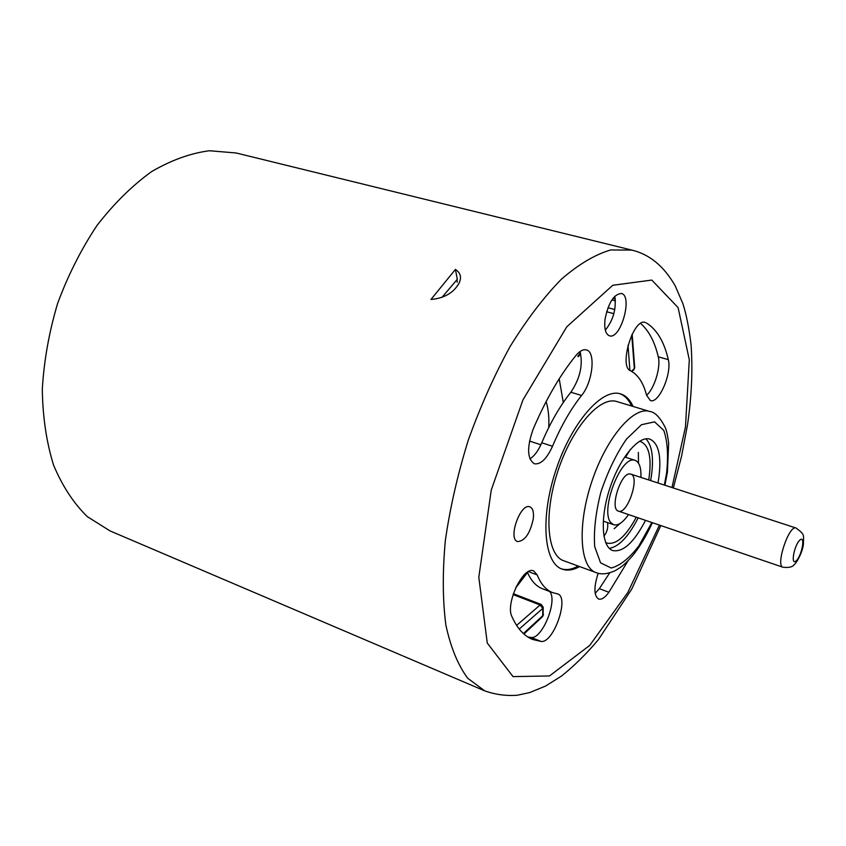 <?xml version="1.0" encoding="UTF-8"?>
<svg xmlns="http://www.w3.org/2000/svg" width="846" height="846" viewBox="0 0 846 846"><rect width="100%" height="100%" fill="white"/><g stroke="black" fill="none" stroke-linecap="round" stroke-linejoin="round"><path stroke-width="1.27" d="M657.966 482.971L658.78 478.127C661.635 456.206 658.685 443.219 649.918 439.159C638.783 435.288 620.002 457.601 610.029 487.74C599.899 517.837 601.517 546.95 612.747 550.556C623.132 552.491 634.045 542.423 645.498 520.353M595.996 572.573L563.711 560.75C546.918 555.262 543.576 513.575 558.096 470.418C572.404 427.188 600.1 395.865 616.829 401.554L649.749 411.484C633.612 405.953 606.286 437.89 591.798 481.66C577.099 525.366 579.774 567.306 595.996 572.573C600.956 574.688 607.174 574.138 614.651 570.923C620.668 567.412 623.164 566.27 632.628 555.706C639.544 547.193 646.143 536.195 652.425 522.712M631.602 406.017C628.726 399.619 624.803 395.516 619.832 393.686M561.384 568.84C566.46 570.363 572.065 569.443 578.199 566.059M595.172 593.353L599.317 588.679L609.712 572.848M598.175 573.239C593.733 587.135 593.871 595.732 598.577 599.021C601.559 599.888 605.006 597.625 608.898 592.242L628.049 560.792M541.059 641.437L532.705 639.491C524.086 636.044 517.139 628.388 511.872 616.501C505.157 603.579 523.494 565.53 533.678 570.955L537.199 574.92C540.943 584.216 546.104 590.127 552.671 592.634L557.704 593.934C569.696 597.244 553.495 643.563 541.059 641.437L531.066 637.44L527.862 636.996M527.375 572.234C531.161 580.864 536.227 586.384 542.572 588.795L552.671 592.634M552.501 446.265C561.035 426.088 570.722 409.157 581.562 395.473C592.708 382.36 596.07 351.767 586.352 349.906C583.201 349.123 579.753 350.963 575.989 355.426C560.052 375 545.765 399.619 533.117 429.292C526.762 447.354 527.164 458.849 534.312 463.767C540.668 464.74 546.738 458.902 552.501 446.265L541.768 442.775C550.291 422.683 559.989 405.837 570.87 392.237C580.145 378.299 583.19 364.732 580.007 351.555M646.249 322.876C656.803 329.358 664.152 341.604 668.298 359.635C672.126 373.382 658.78 404.081 650.415 400.56L646.577 395.294C643.415 382.878 638.032 374.683 630.45 370.717C618.574 366.424 633.421 317.8 645.223 322.442L644.123 322.294M640.623 323.447C648.808 330.606 654.688 341.731 658.273 356.811C661.012 366.974 654.434 388.6 646.577 395.283M650.616 480.57L651.42 475.748C653.873 457.506 652.023 445.208 645.879 438.841M609.332 548.377C619.018 546.664 628.641 536.48 638.18 517.858M401.987 655.544L110.033 530.907L87.286 516.62C73.613 503.233 62.371 486.069 53.573 465.131C46.477 442.278 42.723 417.025 42.3 389.361C43.939 360.893 49.047 332.235 57.623 303.418C68.071 275.225 81.195 249.242 96.983 225.491C113.935 203.632 132.103 185.697 151.487 171.675C171.104 160.222 190.403 153.242 209.374 150.747L236.14 152.978L631.782 250.078L610.653 249.961C595.098 254.53 578.643 264.301 561.289 279.296C543.767 297.242 526.698 319.661 510.096 346.543C494.191 375.539 480.232 406.831 468.198 440.417C457.644 474.5 450.019 507.917 445.324 540.647C442.458 572.108 442.638 600.279 445.884 625.162C450.759 647.571 458.046 665.263 467.743 678.259L484.705 690.854L402.865 655.914M455.423 269.419L430.952 299.484C444.087 298.278 453.403 292.938 458.902 283.484C461.842 277.583 460.679 272.888 455.423 269.419L457.316 279.307M457.231 279.402L441.929 297.411M605.027 319.312C608.369 302.826 613.794 294.207 621.334 293.456C633.157 295.624 620.689 339.944 609.458 335.809C605.556 334.191 604.076 328.692 605.027 319.312M533.329 518.524C533.953 512.063 532.811 508.171 529.903 506.839C520.533 502.503 507.579 538.955 517.572 541.577C524.932 541.038 530.188 533.35 533.329 518.524M633.062 406.45C630.048 399.746 625.881 395.547 620.573 393.887C602.257 387.68 571.801 422.08 556.034 469.731C540.023 517.297 543.724 563.098 562.104 569.125C567.349 570.987 573.186 570.141 579.626 566.577M549.477 591.417C558.233 599.624 542.318 639.523 531.066 637.44M614.809 296.237C616.448 308.875 613.287 320.179 605.313 330.162M529.934 458.934C534.461 455.941 538.416 450.558 541.768 442.775M633.739 369.966L634.722 367.767L632.163 334.181M516.599 625.406L540.086 604.996L542.783 608.401L543.238 607.343L541.239 604.478L513.374 593.733M523.399 633.559L543.047 615.412L543.238 607.343M523.441 575.64L527.693 572.964M648.723 479.957C651.959 458.511 649.347 445.747 640.898 441.686L639.343 441.358M605.609 542.434L607.047 543.111C616.258 544.94 625.998 536.301 636.287 517.213M640.908 477.408C641.289 467.764 639.365 462.085 635.145 460.351L634.066 460.129C620.266 456.745 600.036 510.825 610.801 522.532L613.657 524.732C618.077 525.884 623.026 522.49 628.504 514.558M630.08 473.961C620.89 472.142 609.289 509.155 618.426 511.111C627.436 515.077 640.359 476.34 630.778 474.098L630.08 473.961M546.114 401.628C548.367 408.851 549.244 417.49 548.758 427.526M559.206 378.839L563.299 402.485M664.353 485.054L666.574 473.147C668.488 455.455 667.547 441.2 663.761 430.371L654.561 421.858L641.49 424.713L626.537 439.011C616.374 453.794 607.83 471.455 600.914 491.991C595.669 512.655 593.596 530.876 594.696 546.632L600.565 562.833L611.161 568.015C620.002 565.784 629.244 558.392 638.889 545.85L651.854 522.521M599.317 588.679L608.898 592.242M528.433 571.621L537.199 574.92M570.87 392.237L581.562 395.473M658.273 356.811L668.298 359.635M671.978 487.539L685.461 427.04L689.3 359.783L678.101 307.616L651.79 280.068L612.747 285.282L566.799 326.799L522.976 399.83L491.262 490.024L478.804 577.247L487.275 643.055L513.014 676.62L549.477 675.954L589.736 645.392L627.901 592.348L659.446 525.102M607.967 307.711L614.799 309.541M613.868 313.686L606.624 311.73M628.007 345.242L629.9 370.389M631.518 371.288L634.341 368.528L631.75 335.016M516.293 586.542L525.694 574.286M513.099 594.579L540.086 604.996L541.239 604.478M543.502 614.355L542.72 616.459L542.783 608.401L519.222 629.054M615.454 300.859L611.891 299.918M577.807 356.335L580.419 352.719M630.778 474.098L796.075 528.031C789.022 524.562 775.264 565.784 782.984 567.254L618.426 511.111M796.075 560.94C801.733 556.182 805.699 535.137 799.999 539.96C794.278 544.665 790.312 566.027 796.075 560.94M457.2 282.204L457.052 277.89M673.342 487.994L681.58 456.153L687.544 424.597C691.679 396.055 692.842 369.364 691.045 344.523C689.004 327.867 686.286 314.247 682.891 303.651L675.224 285.885C663.983 266.215 649.506 254.286 631.782 250.078M484.705 690.854C495.407 694.608 506.246 696.068 517.223 695.253L529.808 692.546L545.575 686.043L561.258 676.218C574.127 666.014 586.532 653.799 598.46 639.555L631.729 589.133L660.811 525.567M664.924 485.244L667.42 472.11L668.647 443.177C667.737 435.616 666.542 430.254 665.062 427.093C659.901 417.215 654.793 412.013 649.749 411.484M632.057 371.606L634.722 367.767M515.563 588.118L526.561 573.725M578.442 356.631L580.663 353.565M542.72 616.459L523.917 634.024M615.306 299.008L612.959 298.384M635.145 460.351L625.331 457.2M613.657 524.732L603.473 521.199M625.543 457.274L630.397 449.353M603.917 536.174C607.1 532.187 608.306 527.671 607.544 522.606M614.133 528.718L620.224 523.378M638.487 463.132L638.36 452.441M540.89 444.774L529.511 441.062M796.075 528.031C805.529 535.127 803.256 534.735 803.467 543.661C802.674 552.935 795.621 564.197 794.14 564.631C792.691 567.01 788.969 567.888 782.984 567.254"/></g></svg>
